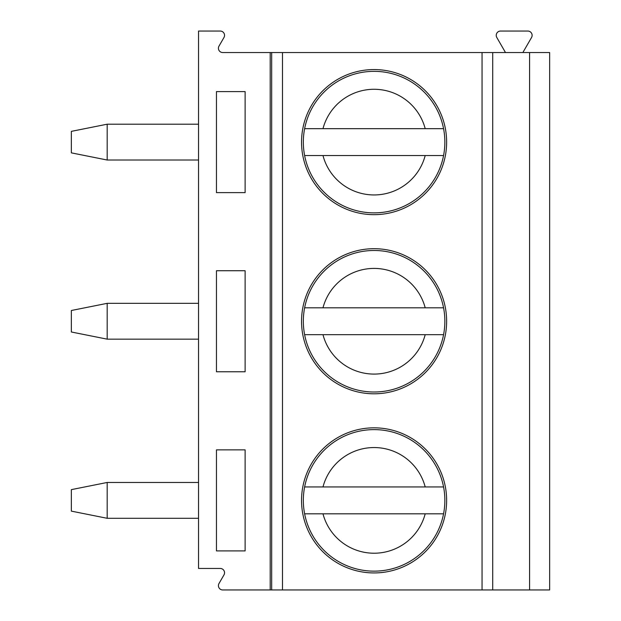<?xml version="1.0" encoding="UTF-8"?>
<svg xmlns="http://www.w3.org/2000/svg" width="621" height="621" viewBox="0 0 621 621"><rect width="100%" height="100%" fill="white"/><g stroke="black" fill="none" stroke-linecap="round" stroke-linejoin="round"><path stroke-width="0.93" d="M529.581 52.544L529.581 589.95L549.647 589.95L549.647 52.544L222.729 52.544A4.3 4.3 0 0 1 219.003 46.094L223.971 37.501A4.3 4.3 0 0 0 220.245 31.05L198.541 31.05L198.541 568.456L220.245 568.456A4.3 4.3 0 0 1 223.971 574.906L219.003 583.499A4.3 4.3 0 0 0 222.729 589.95L270.197 589.95L270.197 52.544M522.859 52.544L531.545 37.501A4.3 4.3 0 0 0 527.819 31.05L500.534 31.05A4.3 4.3 0 0 0 496.808 37.501L505.494 52.544M216.457 550.897L245.116 550.897L245.116 449.868L216.457 449.868L216.457 550.897M216.457 371.762L245.116 371.762L245.116 270.733L216.457 270.733L216.457 371.762M216.457 192.626L245.116 192.626L245.116 91.597L216.457 91.597L216.457 192.626M71.353 489.635L107.185 482.47L107.185 518.294L71.353 511.13L71.353 489.635M198.541 518.294L107.185 518.294M107.185 482.47L198.541 482.47M71.353 310.5L107.185 303.335L107.185 339.159L71.353 331.994L71.353 310.5M198.541 339.159L107.185 339.159M107.185 303.335L198.541 303.335M71.353 131.365L107.185 124.2L107.185 160.024L71.353 152.859L71.353 131.365M198.541 160.024L107.185 160.024M107.185 124.2L198.541 124.2M529.581 589.95L270.197 589.95M374.09 427.83A72.548 72.548 0 0 0 301.542 500.386A72.548 72.548 0 0 0 374.09 572.935A72.548 72.548 0 0 0 446.639 500.386A72.548 72.548 0 0 0 374.09 427.83M374.09 248.695A72.548 72.548 0 0 0 301.542 321.251A72.548 72.548 0 0 0 374.09 393.799A72.548 72.548 0 0 0 446.639 321.251A72.548 72.548 0 0 0 374.09 248.695M374.09 69.568A72.548 72.548 0 0 0 301.542 142.116A72.548 72.548 0 0 0 374.09 214.664A72.548 72.548 0 0 0 446.639 142.116A72.548 72.548 0 0 0 374.09 69.568M443.565 513.815A70.755 70.755 0 0 0 443.565 486.949L304.624 486.949A70.755 70.755 0 0 0 304.624 513.815L443.565 513.815A70.755 70.755 0 0 1 304.624 513.815L322.982 513.815A52.847 52.847 0 0 0 425.199 513.815L443.565 513.815A70.755 70.755 0 0 1 374.09 571.141M304.624 486.949A70.755 70.755 0 0 1 443.565 486.949L425.199 486.949A52.847 52.847 0 0 0 322.982 486.949L304.624 486.949A70.755 70.755 0 0 1 443.565 486.949M443.565 334.68A70.755 70.755 0 0 0 443.565 307.814L304.624 307.814A70.755 70.755 0 0 0 304.624 334.68L443.565 334.68A70.755 70.755 0 0 1 304.624 334.68L322.982 334.68A52.847 52.847 0 0 0 425.199 334.68L443.565 334.68A70.755 70.755 0 0 1 374.09 392.006M304.624 307.814A70.755 70.755 0 0 1 443.565 307.814L425.199 307.814A52.847 52.847 0 0 0 322.982 307.814L304.624 307.814A70.755 70.755 0 0 1 443.565 307.814M443.565 155.545A70.755 70.755 0 0 0 443.565 128.679L304.624 128.679A70.755 70.755 0 0 0 304.624 155.545L443.565 155.545A70.755 70.755 0 0 1 304.624 155.545L322.982 155.545A52.847 52.847 0 0 0 425.199 155.545L443.565 155.545A70.755 70.755 0 0 1 374.09 212.871M304.624 128.679A70.755 70.755 0 0 1 443.565 128.679L425.199 128.679A52.847 52.847 0 0 0 322.982 128.679L304.624 128.679A70.755 70.755 0 0 1 443.565 128.679M271.672 52.544L271.672 589.95M282.493 52.544L282.493 589.95M482.051 52.544L482.051 589.95M492.709 52.544L492.709 589.95"/></g></svg>
